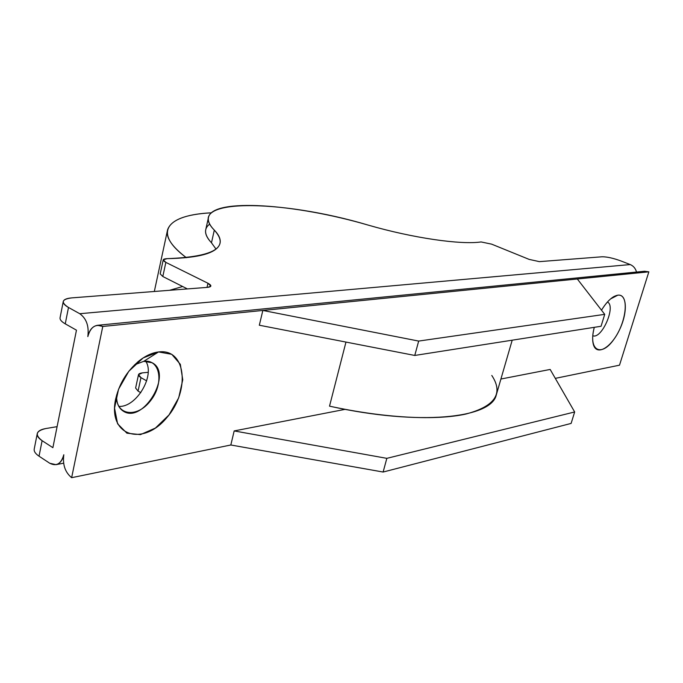 <?xml version="1.0" encoding="UTF-8"?>
<svg xmlns="http://www.w3.org/2000/svg" width="683" height="683" viewBox="0 0 683 683"><rect width="100%" height="100%" fill="white"/><g stroke="black" fill="none" stroke-linecap="round" stroke-linejoin="round"><path stroke-width="1.02" d="M186.391 257.713C171.92 246.683 165.645 237.394 167.574 229.847C171.006 219.892 185.614 214.214 211.397 212.806C167.531 214.897 151.6 231.896 186.391 257.713M571.125 423.417L383.12 472.038L230.828 444.992L234.175 430.93L386.834 458.344L383.12 472.038L571.125 423.417L574.659 411.969L386.834 458.344L574.659 411.969L550.165 369.443L500.912 379.031L550.165 369.443L574.659 411.969L571.125 423.417M345.146 409.339L234.175 430.93L345.146 409.339M76.462 330.179L52.881 447.672L42.107 440.689L39.033 456.193L49.757 463.253C56.51 466.66 61.188 463.825 63.809 454.75C62.52 464.679 65.133 472.329 71.638 477.682L102.774 326.457C95.518 323.58 90.532 326.961 87.825 336.599C89.149 326.167 86.468 318.534 79.766 313.71L68.496 307.47L65.252 323.844L76.462 330.179L65.252 323.844L68.496 307.47L79.766 313.71L630.23 264.569C633.423 265.935 635.523 268.419 636.513 272.039C635.523 268.419 633.423 265.935 630.23 264.569L621.035 260.991L630.23 264.569L79.766 313.71C86.468 318.543 89.157 326.175 87.825 336.608C89.388 329.932 92.606 326.158 97.464 325.304L102.774 326.457L71.638 477.682L230.828 444.992L71.638 477.682C65.133 472.329 62.52 464.679 63.809 454.75C62.52 460.351 59.925 463.655 56.023 464.662L49.757 463.253L39.033 456.193L42.107 440.689L52.881 447.672L76.462 330.179M648.85 271.834L619.507 365.183L648.85 271.834L102.774 326.457L262.844 310.449L418.67 341.073L414.769 355.45L601.057 326.269L604.728 314.351L418.67 341.073L604.728 314.351L577.323 278.988L648.85 271.834L644.53 271.253L97.464 325.304M140.971 377.631L146.657 380.883L140.971 377.631L138.06 391.094L140.792 392.682L138.06 391.094L140.971 377.631L138.512 374.617L142.397 372.858C137.77 373.541 137.292 375.129 140.971 377.631M148.168 372.32L142.397 372.858L148.168 372.32M45.77 428.548C35.858 430.862 34.637 434.909 42.107 440.689C38.444 438.255 36.831 435.891 37.258 433.585C37.949 431.11 40.784 429.428 45.77 428.548L57.099 426.653L45.77 428.548M208.426 217.646L205.796 229.462C204.815 233.253 206.701 237.693 211.474 242.789L216.024 249.099L211.474 242.789C204.234 234.875 203.645 228.643 209.707 224.092M187.407 288.918L162.81 276.504L165.858 262.392L207.956 283.249C211.841 285.409 211.815 286.775 207.88 287.33L71.689 297.89C61.709 299.188 60.65 302.381 68.496 307.47C64.672 305.292 62.921 303.295 63.263 301.468C63.852 299.513 66.661 298.317 71.689 297.89L207.88 287.33L210.859 286.092L207.956 283.249L165.858 262.392L163.228 259.839L167.07 258.652C162.426 258.925 162.025 260.172 165.858 262.392L162.81 276.504L187.407 288.918M214.308 230.128C229.983 247.357 214.24 256.859 167.07 258.652C199.632 258.003 217.271 252.949 219.986 243.489C220.959 239.434 219.072 234.986 214.308 230.128C209.502 225.151 207.581 220.831 208.528 217.168C213.079 197.805 295.645 203.833 368.197 225.108C280.713 198.949 182.37 197.711 214.308 230.128L211.474 242.789L214.308 230.128M481.097 241.944C460.829 244.949 412.891 238.043 368.197 225.108C412.891 238.043 460.829 244.949 481.097 241.944L491.632 244.147L481.097 241.944M529.12 259.386L491.632 244.147L529.12 259.386L539.391 261.64L529.12 259.386M602.073 256.782L539.391 261.64L602.073 256.782C606.948 256.748 613.266 258.148 621.035 260.991C613.266 258.148 606.948 256.748 602.073 256.782M169.563 290.301L182.643 286.519M118.808 406.394C136.335 407.674 155.4 375.479 145.718 361.179C155.4 375.479 136.335 407.674 118.808 406.394M163.228 259.839L160.198 273.9L162.81 276.504M207.017 287.398L207.956 283.249L207.017 287.398M138.512 374.617L135.618 388.029L138.06 391.094M259.327 325.228L262.844 310.449L577.323 278.988L604.728 314.351L601.057 326.269L414.769 355.45L259.327 325.228L414.769 355.45L418.67 341.073L262.844 310.449L259.327 325.228M555.305 378.365L619.507 365.183L555.305 378.365M617.808 295.184C629.564 293.425 626.721 322.06 613.812 339.468C601.074 357.661 588.02 350.456 594.295 327.328C592.485 334.405 592.178 340.151 593.382 344.548C596.566 356.074 610.602 348.134 619.114 330.606C627.848 313.249 627.353 293.818 617.808 295.184L614.299 296.354C609.919 298.736 605.659 303.354 601.51 310.193C607.085 301.152 612.523 296.149 617.808 295.184L610.619 298.889L617.808 295.184M158.516 351.941L171.749 354.306L180.329 364.312L182.754 379.799L178.707 397.788L169.017 414.923L155.434 428.045L140.45 434.627L126.927 433.201L117.604 423.801L114.539 408.101L118.535 389.267L128.805 371.27L143.148 357.935L158.516 351.941C152.292 352.744 146.008 355.57 139.656 360.411C126.543 371.176 118.381 384.888 115.162 401.527C109.169 436.941 143.797 445.845 166.806 417.646C190.54 390.744 186.135 348.185 158.516 351.941L143.772 361.316L134.594 364.824L143.772 361.316C160.548 358.857 164.313 383.983 150.311 401.015C136.771 418.662 115.12 415.426 116.622 394.97C116.315 402.714 118.56 408.118 123.358 411.2C143.148 424.271 173.337 373.217 152.155 362.75L143.772 361.316L158.516 351.941M491.786 375.454C503.704 393.434 495.081 406.291 465.926 414.043C436.215 420.677 384.623 418.141 329.522 406.154L345.965 342.072L329.522 406.154C419.046 426.09 491.308 418.414 496.276 394.97L512.199 340.194M386.834 458.344L234.175 430.93L230.828 444.992L383.12 472.038L386.834 458.344M592.784 335.737C601.749 339.562 616.408 305.813 607.409 302.04C616.408 305.813 601.749 339.562 592.784 335.737M37.232 433.756L34.235 448.962C33.791 451.318 35.396 453.725 39.033 456.193M63.263 301.468L60.07 317.706C59.72 319.593 61.444 321.642 65.252 323.844M167.429 230.504L154.324 291.487M63.63 463.185L56.023 464.662M115.683 398.761L115.162 401.527M137.479 362.186L139.656 360.411"/></g></svg>
